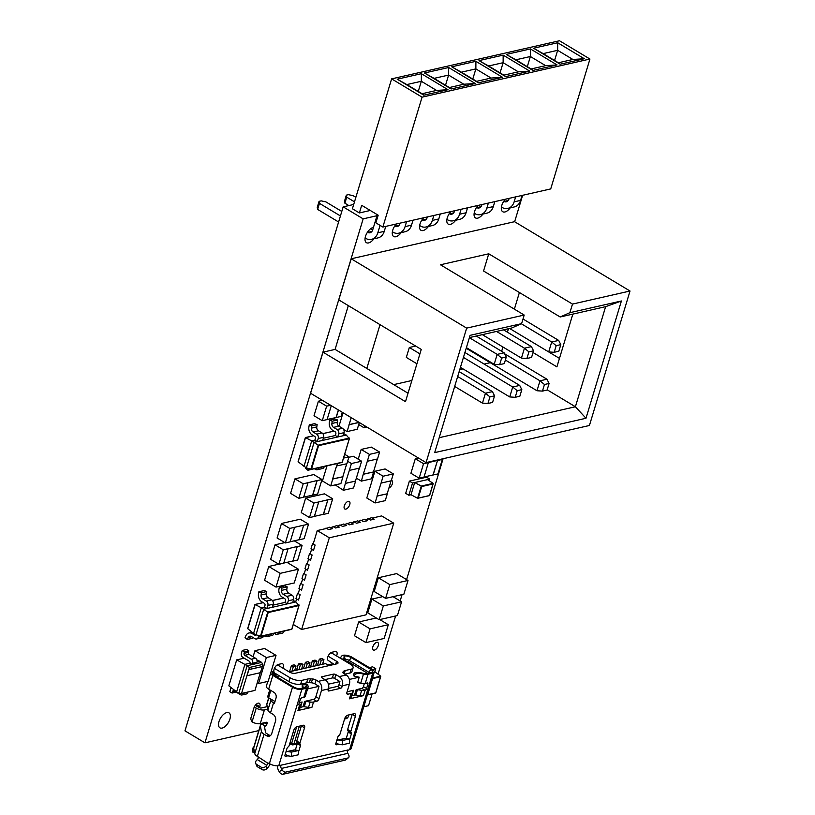 <?xml version="1.0" encoding="UTF-8"?>
<svg xmlns="http://www.w3.org/2000/svg" width="815" height="815" viewBox="0 0 815 815"><rect width="100%" height="100%" fill="white"/><g stroke="black" fill="none" stroke-linecap="round" stroke-linejoin="round"><path stroke-width="1.22" d="M509.202 198.351L509.059 198.799A5.736 4.421 77.2 0 1 506.614 201.702A4.309 3.321 77.2 0 1 506.237 201.825A4.309 3.321 77.2 0 1 504.128 201.437L503.802 201.234M508.234 198.575L508.988 199.023M501.439 206.959L502.865 207.815A4.309 3.321 -102.8 0 0 503.436 208.09A12.296 9.464 -102.8 0 0 507.816 208.406A12.296 9.464 -102.8 0 0 514.143 201.845L520.581 200.388A12.296 9.464 77.2 0 1 514.255 206.939L507.816 208.406M520.581 200.388L522.079 195.427M515.64 196.894L514.143 201.845M488.368 203.078L486.881 208.039L493.32 206.572L494.817 201.621M481.94 204.545L481.797 204.993A5.736 4.421 77.2 0 1 479.352 207.896A4.309 3.321 77.2 0 1 478.976 208.008A4.309 3.321 77.2 0 1 476.867 207.631L476.541 207.428M474.167 213.153L475.603 214.009A4.309 3.321 -102.8 0 0 476.174 214.284A12.296 9.464 -102.8 0 0 480.555 214.6A12.296 9.464 -102.8 0 0 486.881 208.039M480.972 204.759L481.726 205.217M493.32 206.572A12.296 9.464 77.2 0 1 486.993 213.133L480.555 214.6M461.107 209.272L459.609 214.233L466.058 212.766L467.545 207.815M454.668 210.739L454.536 211.177A5.736 4.421 77.2 0 1 452.091 214.09A4.309 3.321 77.2 0 1 451.714 214.202A4.309 3.321 77.2 0 1 449.605 213.815L449.279 213.622M446.905 219.337L448.332 220.203A4.309 3.321 -102.8 0 0 448.902 220.468A12.296 9.464 -102.8 0 0 453.293 220.784A12.296 9.464 -102.8 0 0 459.609 214.233M453.711 210.953L454.464 211.411M466.058 212.766A12.296 9.464 77.2 0 1 459.731 219.327L453.293 220.784M433.845 215.466L432.347 220.417L438.786 218.96L440.283 213.999M427.406 216.922L427.274 217.371A5.736 4.421 77.2 0 1 424.829 220.274A4.309 3.321 77.2 0 1 424.452 220.396A4.309 3.321 77.2 0 1 422.343 220.009L422.007 219.816M419.644 225.531L421.07 226.387A4.309 3.321 -102.8 0 0 421.64 226.662A12.296 9.464 -102.8 0 0 426.031 226.978A12.296 9.464 -102.8 0 0 432.347 220.417M426.449 217.147L427.203 217.595M438.786 218.96A12.296 9.464 77.2 0 1 432.47 225.521L426.031 226.978M406.583 221.66L405.086 226.611L411.524 225.154L413.022 220.193M400.145 223.116L400.012 223.565A5.736 4.421 77.2 0 1 397.567 226.468A4.309 3.321 77.2 0 1 397.19 226.59A4.309 3.321 77.2 0 1 395.081 226.203L394.745 226M354.494 201.835L346.721 197.169L344.898 203.21L348.83 205.574M392.382 231.725L393.808 232.581A4.309 3.321 -102.8 0 0 394.379 232.856A12.296 9.464 -102.8 0 0 398.769 233.172A12.296 9.464 -102.8 0 0 405.086 226.611M344.898 203.21L344.501 201.203L346.324 195.152L348.474 194.663L353.16 195.702L355.86 197.322M399.187 223.341L399.941 223.789M411.524 225.154A12.296 9.464 77.2 0 1 405.208 231.704L398.769 233.172M346.324 195.152L346.721 197.169M391.618 78.872L559.487 40.75L589.938 59.037L550.726 188.917L382.856 227.049L422.068 97.158L391.618 78.872L352.406 208.762L359.384 212.949L370.285 210.474M359.384 212.949L361.687 205.309L378.18 215.211L375.878 222.852L382.856 227.049M421.375 73.696L448.026 89.701L423.871 95.182L397.221 79.187L421.375 73.696L421.335 81.276L406.828 84.566L422.068 93.725L436.575 90.424L421.335 81.276L418.258 91.433M448.637 67.513L475.288 83.507L451.133 88.988L424.493 72.993L448.637 67.513L448.596 75.082L434.089 78.372L449.33 87.531L463.837 84.23L448.596 75.082L445.53 85.239M475.899 61.319L502.549 77.313L478.395 82.804L451.755 66.799L475.899 61.319L475.858 68.888L461.351 72.189L476.592 81.337L491.099 78.046L475.858 68.888L472.792 79.055M503.161 55.125L529.811 71.119L505.657 76.61L479.016 60.605L503.161 55.125L503.12 62.694L488.613 65.995L503.864 75.143L518.371 71.852L503.12 62.694L500.053 72.861M530.433 48.931L557.073 64.935L532.918 70.416L506.278 54.422L530.433 48.931L530.382 56.51L515.875 59.801L531.125 68.959L545.632 65.658L530.382 56.51L527.315 66.667M557.694 42.747L584.335 58.741L560.19 64.222L533.54 48.228L557.694 42.747L557.643 50.316L543.136 53.607L558.387 62.765L572.894 59.464L557.643 50.316L554.577 60.473M589.938 59.037L422.068 97.158M572.894 59.464L584.335 58.741M560.19 64.222L558.387 62.765M533.54 48.228L543.136 53.607M545.632 65.658L557.073 64.935M532.918 70.416L531.125 68.959M506.278 54.422L515.875 59.801M518.371 71.852L529.811 71.119M505.657 76.61L503.864 75.143M479.016 60.605L488.613 65.995M491.099 78.046L502.549 77.313M478.395 82.804L476.592 81.337M451.755 66.799L461.351 72.189M463.837 84.23L475.288 83.507M451.133 88.988L449.33 87.531M424.493 72.993L434.089 78.372M436.575 90.424L448.026 89.701M423.871 95.182L422.068 93.725M397.221 79.187L406.828 84.566M380.065 225.368L377.824 232.805L384.262 231.338L385.76 226.387M377.304 214.681L372.75 229.759A5.736 4.421 77.2 0 1 370.295 232.662A4.309 3.321 77.2 0 1 369.929 232.774A4.309 3.321 77.2 0 1 367.82 232.397L367.484 232.194M340.426 215.944L319.46 203.353L317.626 209.404L338.602 221.996M365.12 237.919L366.546 238.775A4.309 3.321 -102.8 0 0 367.117 239.05A12.296 9.464 -102.8 0 0 371.497 239.366A12.296 9.464 -102.8 0 0 377.824 232.805M317.626 209.404L317.239 207.387L319.062 201.346L321.212 200.857L325.898 201.896L341.791 211.442M370.621 228.75L372.679 229.983M384.262 231.338A12.296 9.464 77.2 0 1 377.946 237.899L371.497 239.366M319.062 201.346L319.46 203.353M353.7 204.473L343.176 206.857L184.974 730.841L204.952 742.832L258.793 730.607M336.554 655.943A4.747 2.435 121 0 0 336.381 651.633A4.747 2.435 121 0 0 335.21 651.501L331.99 652.234A4.747 2.435 121 0 0 328.251 655.881A4.747 2.435 121 0 0 328.048 660.323L333.091 663.705L327.732 664.918L325.511 663.593L289.101 671.855M282.887 668.127A4.747 2.435 121 0 0 282.713 663.828A4.747 2.435 121 0 0 281.542 663.685L278.322 664.419A4.747 2.435 121 0 0 274.604 668.025A4.747 2.435 121 0 0 274.339 672.467M367.708 519.094L371.64 517.657L374.177 519.186L370.418 520.052L368.512 518.911L365.314 519.634M360.729 520.683L364.662 519.247L367.198 520.775L363.439 521.641L361.534 520.5L358.335 521.223M353.751 522.262L357.683 520.826L360.22 522.374L356.461 523.22L354.556 522.079L351.357 522.802M346.772 523.851L350.705 522.415L353.241 523.953L349.482 524.809L347.577 523.668L344.378 524.391M339.794 525.431L343.726 524.004L346.263 525.543L342.504 526.388L340.599 525.247L337.4 525.97M332.826 527.02L336.748 525.583L339.295 527.111L335.525 527.977L333.63 526.836L330.432 527.56M325.847 528.599L329.78 527.173L332.306 528.711L328.557 529.556L326.652 528.415L317.259 530.555L329.311 537.788L301.632 629.475L366.027 614.846L393.716 523.159L381.654 515.926L372.292 518.055M313.5 550.41L315.12 545.062L313.51 550.41L310.963 548.892L312.573 543.544L313.388 543.361M310.495 560.343L312.125 554.995L310.515 560.343L307.958 558.825L309.578 553.477L310.393 553.293M307.5 570.276L309.13 564.927L307.51 570.276L304.963 568.758L306.572 563.409L307.398 563.226M304.504 580.209L306.124 574.86L304.515 580.209L301.968 578.691L303.577 573.342L304.392 573.159M298.504 600.074L300.134 594.726L298.514 600.074L295.967 598.556L297.577 593.208L298.392 593.025M301.499 590.141L303.129 584.793L301.509 590.141L298.962 588.624L300.582 583.275L301.397 583.092M369.266 667.587L372.608 666.823L375.786 668.728L372.414 669.492M423.331 477.947L426.551 477.213L429.719 479.118L412.553 483.02L409.375 481.115L423.331 477.947M411.015 494.736L414.692 482.541L421.233 486.046L433.122 483.377L433.02 483.988L421.701 486.555L418.248 497.985L417.586 498.26L411.015 494.736L408.855 495.245L405.687 493.34L409.375 481.115M234.465 691.079L232.53 691.517L232.071 693.045L229.83 691.691L230.696 688.807A3.056 2.353 -102.8 0 1 231.297 687.748M242.279 650.431L246.578 649.463L248.82 650.808L244.531 651.786L242.279 650.431L241.413 653.314A3.056 2.353 -102.8 0 0 242.839 657.369L249.278 661.24A1.528 1.172 77.2 0 1 250.011 663.196L244.918 664.357L236.615 691.864L228.842 685.853L236.686 659.875L244.174 658.174M363.775 706.768L368.533 705.688L372.098 693.891M378.048 674.178L395.621 615.977M400.155 600.961L402.07 594.624M406.593 579.618L443.095 458.723M514.642 221.741L522.629 195.305M376.988 215.71L363.154 218.858L204.952 742.832M226.794 712.575A8.761 4.503 121 0 0 219.663 719.777A8.761 4.503 121 0 0 219.938 727.846A8.761 4.503 121 0 0 228.302 722.65A8.761 4.503 121 0 0 228.954 712.819A8.761 4.503 121 0 0 226.794 712.575M376.734 642.363A4.381 2.251 121 0 0 373.168 645.969A4.381 2.251 121 0 0 373.311 650.003A4.381 2.251 121 0 0 377.488 647.405A4.381 2.251 121 0 0 377.814 642.495A4.381 2.251 121 0 0 376.734 642.363M373.474 227.365A8.761 4.503 121 0 0 373.27 227.405A8.761 4.503 121 0 0 366.149 234.618A8.761 4.503 121 0 0 366.414 242.676A8.761 4.503 121 0 0 373.891 238.815M505.382 199.217A8.761 4.503 121 0 0 502.733 211.727A8.761 4.503 121 0 0 510.21 207.866M478.12 205.411A8.761 4.503 121 0 0 475.471 217.911A8.761 4.503 121 0 0 482.949 214.05M450.858 211.605A8.761 4.503 121 0 0 448.209 224.105A8.761 4.503 121 0 0 455.687 220.244M423.596 217.788A8.761 4.503 121 0 0 420.947 230.299A8.761 4.503 121 0 0 428.425 226.438M396.335 223.982A8.761 4.503 121 0 0 393.676 236.493A8.761 4.503 121 0 0 401.153 232.632M348.209 501.347A4.381 2.251 121 0 0 344.643 504.954A4.381 2.251 121 0 0 344.786 508.978A4.381 2.251 121 0 0 348.963 506.38A4.381 2.251 121 0 0 349.289 501.47A4.381 2.251 121 0 0 348.209 501.347M388.898 488.083A4.381 2.251 121 0 0 392.168 484.324A4.381 2.251 121 0 0 391.913 480.585A4.381 2.251 121 0 0 391.363 480.412M392.983 583.876L389.764 584.61L378.343 577.754L396.599 573.607L408.009 580.463L403.863 594.216L388.826 597.639M378.343 577.754L374.197 591.507L385.617 598.363L388.837 597.629M386.544 605.229L383.325 605.952L371.905 599.096L382.744 596.631M371.905 599.096L367.748 612.849L379.169 619.706L397.414 615.57L401.571 601.816L393.024 596.682M253.098 656.778L254.942 650.696L264.6 648.506L276.02 655.362L266.362 657.552L254.942 650.696M385.088 625.431L370.061 628.854L358.641 621.998L376.296 617.984M358.641 621.998L354.494 635.751L365.904 642.607L384.16 638.461L388.307 624.708L379.759 619.573M291.026 583.693L276.01 587.095L264.59 580.239L268.746 566.496L278.761 564.204M264.488 607.063L261.299 607.786L267.758 612.055L260.413 636.383L261.075 636.107L255.981 634.854L263.724 609.243L266.913 608.52L267.84 605.433A3.291 2.526 -102.8 0 0 266.301 601.062L262.705 598.903A3.291 2.526 77.2 0 1 261.055 595.021L261.411 592.739L258.875 591.772L258.498 593.901A6.571 5.063 -102.8 0 0 261.778 601.786L264.213 603.253A1.64 1.263 77.2 0 1 264.987 605.433L264.488 607.063L266.913 608.52L287.359 603.874L288.286 600.787A3.291 2.526 -102.8 0 0 286.748 596.427L283.151 594.257A3.291 2.526 77.2 0 1 281.501 590.386L281.858 588.094L279.321 587.126L278.944 589.255A6.571 5.063 -102.8 0 0 282.224 597.14L284.659 598.607A1.64 1.263 77.2 0 1 285.433 600.787L284.944 602.417L287.359 603.874L295.886 601.939L293.349 600.512M279.321 587.126L284.659 585.914L287.196 586.882L286.849 589.164A3.291 2.526 -102.8 0 0 288.49 593.045L292.096 595.205A3.291 2.526 77.2 0 1 293.634 599.575L292.697 602.662M258.875 591.772L264.213 590.559L266.75 591.527L266.403 593.809A3.291 2.526 -102.8 0 0 268.043 597.69L271.65 599.85A3.291 2.526 77.2 0 1 273.188 604.21L272.251 607.307M263.225 602.652L255.136 604.496L261.299 607.786L253.567 633.408L255.981 634.854A1.64 1.263 77.2 0 1 254.616 635.048L252.181 633.581A6.571 5.063 -102.8 0 0 248.962 632.99A6.571 5.063 -102.8 0 0 245.875 635.72L245.04 637.564L247.302 639.48L248.218 637.534A3.291 2.526 77.2 0 1 249.736 636.23A3.291 2.526 77.2 0 1 251.346 636.515L254.952 638.685A3.291 2.526 -102.8 0 0 256.552 638.98A3.291 2.526 -102.8 0 0 258.243 637.218L258.681 635.792M330.686 485.923L332.764 479.047L342.962 476.724L340.884 483.601L330.686 485.923L322.445 480.972L326.998 465.864M358.223 459.181L361.167 449.432L371.355 447.119L379.607 452.07L377.528 458.947L367.331 461.259L369.409 454.383L361.167 449.432M375.063 502.957L377.141 496.08L387.339 493.768L385.261 500.644L375.063 502.957L366.811 498.006L374.89 471.264L385.088 468.951L393.329 473.902L391.251 480.779L381.063 483.091L383.132 476.215L374.89 471.264M343.339 490.273L345.417 483.397L355.615 481.084L353.537 487.961L343.339 490.273L335.22 484.894M348.83 457.297L353.364 456.268L361.605 461.219L359.537 468.095L349.34 470.408L351.408 463.531L347.628 461.27M298.82 498.311L303.211 483.794L308.039 482.694L303.659 497.211L298.82 498.311L290.578 493.36L294.959 478.843L313.744 474.575L321.986 479.526L317.606 494.043L312.777 495.143L317.157 480.626L321.986 479.526M309.517 517.576L313.897 503.059L318.726 501.959L314.346 516.476L309.517 517.576L301.265 512.625L305.645 498.108L324.431 493.839L332.683 498.79L328.292 513.307L323.463 514.408L327.854 499.89L332.683 498.79M285.352 542.943L289.733 528.426L294.561 527.325L290.181 541.843L285.352 542.943L277.1 537.992L281.481 523.475L300.266 519.206L308.518 524.157L304.127 538.674L299.299 539.775L303.679 525.257L308.518 524.157M278.903 564.296L283.284 549.779L288.113 548.678L283.732 563.196L278.903 564.296L270.651 559.345L275.042 544.827L284.792 542.607M338.979 426.204L343.044 412.736M331.287 405.687L327.09 419.582L322.261 420.683L314.009 415.731L318.4 401.214L322.343 400.318M419.165 478.211L423.545 463.694L428.374 462.594L423.994 477.111L419.165 478.211L410.913 473.26L415.304 458.743L418.462 458.02M314.885 440.171L311.697 440.895L318.145 445.153L310.8 469.491L311.462 469.206L306.379 467.963L314.111 442.341L317.3 441.618L318.227 438.531A3.291 2.526 -102.8 0 0 316.689 434.171L313.092 432.001A3.291 2.526 77.2 0 1 311.442 428.13L311.799 425.848L309.262 424.87L308.895 426.999A6.571 5.063 -102.8 0 0 312.165 434.884L314.61 436.351A1.64 1.263 77.2 0 1 315.374 438.531L314.885 440.171L317.3 441.618L337.746 436.972L338.683 433.886A3.291 2.526 -102.8 0 0 337.145 429.525L333.539 427.366A3.291 2.526 77.2 0 1 331.888 423.484L332.245 421.202L329.708 420.224L329.341 422.353A6.571 5.063 -102.8 0 0 332.612 430.249L335.057 431.706A1.64 1.263 77.2 0 1 335.821 433.896L335.332 435.526L337.746 436.972L346.283 435.037L343.736 433.611M329.708 420.224L335.047 419.012L337.593 419.99L337.237 422.272A3.291 2.526 -102.8 0 0 338.887 426.153L342.483 428.313A3.291 2.526 77.2 0 1 344.022 432.673L343.095 435.76M309.262 424.87L314.6 423.657L317.147 424.635L316.791 426.917A3.291 2.526 -102.8 0 0 318.441 430.789L322.037 432.959A3.291 2.526 77.2 0 1 323.575 437.319L322.638 440.406M305.931 467.698L305.656 468.35L307.917 470.255L308.63 468.737M408.04 393.217L335.087 349.411L348.311 305.615M351.194 258.793L338.785 299.9L421.263 349.411L405.483 401.673L323.005 352.162L310.596 393.258L426.062 462.594L589.428 425.491L630.026 291.016L514.56 221.69L351.194 258.793L466.659 328.119L426.062 462.594M335.087 349.411L323.005 352.162M267.717 709.152L264.406 709.906A6.041 2.282 -163.2 0 1 256.216 708.092L252.059 721.846L251.366 721.428L251.611 720.582A4.747 2.435 121 0 1 251.132 717.21L253.903 708.041A4.747 2.435 121 0 1 259.292 703.304A4.747 2.435 121 0 1 259.812 706.697L259.486 707.766M363.154 218.858L343.176 206.857M389.764 584.61L385.617 598.363M392.983 583.866L408.009 580.463M383.325 605.952L379.169 619.706M386.534 605.209L401.571 601.816M257.255 682.776L258.518 683.53L268.176 681.34L276.02 655.362M258.518 683.53L266.362 657.552M370.061 628.854L365.904 642.607M385.088 625.441L388.307 624.708M291.037 583.693L294.256 582.959L298.412 569.206L283.386 572.609M298.412 569.206L286.992 562.35M276.01 587.095L280.166 573.352L268.746 566.496M283.386 572.619L280.166 573.352M284.944 602.417L272.903 605.158M263.958 635.639L265.17 636.362A3.291 2.526 -102.8 0 0 266.78 636.658A3.291 2.526 -102.8 0 0 268.471 634.905L273.901 633.377M273.809 633.683A3.291 2.526 77.2 0 1 272.118 635.435L266.78 636.658M253.567 633.408L247.811 628.752L255.136 604.496L247.903 628.131M295.886 601.939L298.922 605.565L299.034 604.954L267.758 612.055L268.196 612.544L261.075 636.107L291.811 629.129L298.922 605.565L268.196 612.544M260.882 636.281L291.811 629.129M258.243 637.218L263.683 635.7M263.591 636.006A3.291 2.526 77.2 0 1 261.9 637.758L256.552 638.98M252.996 637.513L252.64 638.267L247.302 639.48M274.186 633.316L275.399 634.039A3.291 2.526 -102.8 0 0 276.998 634.335A3.291 2.526 -102.8 0 0 278.689 632.583L284.129 631.055M284.038 631.37A3.291 2.526 77.2 0 1 282.347 633.123L276.998 634.335M261.411 592.739L266.75 591.527M281.858 588.094L287.196 586.882M343.522 458.101L348.963 456.858L346.884 463.735L336.554 465.976L332.632 478.965L342.962 476.724M348.963 456.858L344.674 454.291M342.83 476.653L346.721 463.776M336.687 466.058L337.461 463.49M363.409 474.248L373.606 471.936L371.538 478.812L361.34 481.125L363.286 474.177L373.606 471.936M361.34 481.125L356.349 478.14M373.484 471.865L377.365 458.988M369.409 454.383L379.607 452.07M367.331 461.259L363.286 474.177M381.063 483.091L377.009 496.009L387.339 493.768M387.207 493.686L391.098 480.809M383.132 476.215L393.329 473.902M366.923 427.08L363.999 427.743L364.611 425.695M363.999 427.743L358.712 424.564M349.34 470.408L345.285 483.326L355.615 481.084M355.483 481.013L359.374 468.136M351.408 463.531L361.605 461.219M303.211 483.794L294.959 478.843M303.689 497.099L312.777 495.143M312.654 495.062L317.035 480.544L308.039 482.694M314.376 516.364L323.341 514.326L327.854 499.89M313.897 503.059L305.645 498.108M327.722 499.809L318.726 501.959M290.211 541.731L299.176 539.703L303.679 525.257M289.733 528.426L281.481 523.475M303.557 525.186L294.561 527.325M292.86 561.127L297.241 546.61L302.07 545.51L297.689 560.027L292.86 561.127L297.241 546.61M302.07 545.51L294.256 540.814M283.284 549.779L275.042 544.827M297.108 546.529L288.113 548.678M283.763 563.084L292.728 561.046M359.323 422.516L357.286 429.271L347.088 431.583L349.166 424.707L359.181 422.435M347.088 431.583L343.614 429.495M351.163 417.616L349.166 424.707M349.044 424.625L359.048 422.353M342.29 412.288L341.047 416.414L336.218 417.514L338.48 410.006M322.261 420.683L326.642 406.165L318.4 401.214M326.642 406.165L330.595 405.269M327.121 419.47L336.218 417.514M336.086 417.433L338.357 409.925M433.122 475.043L437.502 460.526L442.331 459.426L437.95 473.943L432.989 474.962L437.502 460.526M442.331 459.426L441.689 459.039M423.545 463.694L415.304 458.743M437.37 460.444L428.374 462.594M424.024 476.999L432.989 474.962M335.332 435.526L323.29 438.256M306.379 467.963L298.198 461.85L298.29 461.229L305.523 437.594L311.697 440.895L303.954 466.506M314.356 468.737L315.558 469.46A3.291 2.526 -102.8 0 0 317.167 469.756A3.291 2.526 -102.8 0 0 318.859 468.004L324.288 466.475M324.197 466.791A3.291 2.526 77.2 0 1 322.506 468.544L317.167 469.756M313.286 468.982L307.917 470.255M346.283 435.037L349.309 438.664L349.421 438.052L318.145 445.153L318.584 445.642L311.462 469.206L342.198 462.227L349.309 438.664L318.584 445.642M313.612 435.76L305.38 437.747L298.29 461.229M311.269 469.379L342.198 462.227M311.799 425.848L317.147 424.635M332.245 421.202L337.593 419.99M262.298 666.558L248.881 669.604L247.037 675.716L260.454 672.67L262.298 666.558L248.758 669.533L241.525 693.473L254.942 690.417L260.291 672.711M241.525 693.473L238.856 693.208L247.159 665.702L236.686 659.875M262.175 666.476L262.787 664.449L249.37 667.495L247.159 665.702L252.263 664.551L250.011 663.196M256.939 662.279L252.65 663.257A3.056 2.353 -102.8 0 0 251.224 659.203L255.513 658.225A3.056 2.353 77.2 0 1 256.939 662.279L256.552 663.573L261.656 662.412L259.404 661.067L257.071 661.597M232.53 691.517A1.528 1.172 77.2 0 1 234.068 690.835L240.507 694.706A3.056 2.353 -102.8 0 0 241.994 694.971A3.056 2.353 -102.8 0 0 243.563 693.341L247.974 692.006M247.862 692.373A3.056 2.353 77.2 0 1 246.293 694.003L241.994 694.971M238.856 693.208L236.615 691.864M249.37 667.495L248.881 669.604M232.071 693.045L236.187 692.108M255.513 658.225L249.074 654.364L244.785 655.341A1.528 1.172 77.2 0 1 244.062 653.314L248.361 652.336A1.528 1.172 -102.8 0 0 249.074 654.364M248.82 650.808L248.361 652.336M252.65 663.257L252.263 664.551L256.552 663.573M251.224 659.203L244.785 655.341M244.531 651.786L244.062 653.314M256.837 659.895L259.404 661.067M261.656 662.412L262.787 664.449M429.23 480.738L429.719 479.118M408.855 495.245L412.553 483.02M421.701 486.555L421.263 486.066L417.586 498.26L429.403 495.551M433.091 483.356L427.569 479.617L414.692 482.541M433.122 483.377L429.566 495.418M372.455 678.029L380.687 676.155L374.849 671.794L375.786 668.728M374.849 671.794L374.268 671.927M372.129 678.1L372.567 678.589L367.697 694.706L367.025 694.981M367.697 694.706L375.725 692.893L380.687 676.155L380.595 676.766L372.567 678.589M375.725 692.893L367.524 694.869M301.632 629.475L293.288 624.463M393.716 523.159L329.311 537.788M312.573 543.544L315.11 545.062L313.225 543.921L317.259 530.555M312.125 554.995L310.22 553.854L311.605 549.279M306.572 563.409L309.119 564.927L307.224 563.786L308.6 559.212M303.577 573.342L306.114 574.86L304.219 573.719L305.605 569.145M300.582 583.275L303.119 584.793L301.224 583.652L302.61 579.078M297.577 593.208L300.124 594.726L298.229 593.585L299.604 589.011M295.733 601.837L296.609 598.943M367.881 518.513L370.418 520.052M370.418 520.041L374.177 519.186M360.902 520.102L363.439 521.641M363.439 521.62L367.198 520.775M353.924 521.682L356.461 523.22L360.22 522.354M346.946 523.271L349.482 524.809L353.241 523.943M339.977 524.85L342.504 526.388L346.263 525.522M332.999 526.439L335.525 527.977L339.295 527.111M326.02 528.018L328.557 529.556L332.316 528.691M309.578 553.477L312.114 554.995M415.66 346.049L409.324 347.485L406.328 357.418L416.923 363.785M630.026 291.016L572.497 304.087L488.755 253.801L483.56 270.998L560.17 316.984L569.899 312.675L621.397 300.98L585.985 418.268L434.69 452.62L470.102 335.342L521.6 323.647L524.198 315.048L466.659 328.119M488.755 253.801L440.446 264.773L524.198 315.048M366.801 368.462L380.035 324.655M490.263 362.695L484.161 364.081M463.002 368.889L459.752 369.623M411.881 380.503L393.727 384.619M502.947 347.017L501.653 351.296M519.399 292.514L514.377 309.16M508.468 328.73L507.419 332.204M559.467 358.396L509.609 328.465L548.699 351.937L551.704 342.005L521.335 323.769M556.176 345.692L554.19 352.284L558.815 351.234L560.812 344.633L556.176 345.692L551.704 342.005L558.683 340.415L523.006 319.001M496.539 331.44L524.442 348.188L521.437 358.121L482.358 334.659M528.915 351.876L526.918 358.478L531.553 357.428L533.55 350.827L528.915 351.876L524.442 348.188L531.421 346.609L503.517 329.851M469.389 337.705L497.181 354.382L494.175 364.315L466.394 347.638M501.653 358.07L499.656 364.672L504.291 363.612L506.288 357.021L501.653 358.07L497.181 354.382L504.149 352.803L476.245 336.045M463.44 357.418L512.716 387.003L509.721 396.936L460.444 367.351M517.199 390.691L515.202 397.292L519.838 396.243L521.824 389.641L517.199 390.691L512.716 387.003L519.695 385.424L464.917 352.528M457.673 376.52L485.455 393.197L482.46 403.13L454.678 386.453M419.919 353.853L409.324 347.485M489.937 396.885L487.94 403.486L492.576 402.427L494.562 395.835L489.937 396.885L485.455 393.197L492.433 391.618L459.151 371.63M505.371 360.036L539.988 380.819L536.983 390.752L466.211 348.25M544.461 384.507L542.464 391.098L547.099 390.049L549.096 383.447L544.461 384.507L539.988 380.819L546.957 379.23L504.679 353.842M494.175 364.315L499.656 364.672M506.288 357.021L504.149 352.803M482.46 403.13L487.94 403.486M494.562 395.835L492.433 391.618M521.437 358.121L526.918 358.478M533.55 350.827L531.421 346.609M509.721 396.936L515.202 397.292M521.824 389.641L519.695 385.424M536.983 390.752L542.464 391.098M549.096 383.447L546.957 379.23M548.699 351.937L554.19 352.284M560.812 344.633L558.683 340.415M572.497 304.087L569.899 312.675M439.204 437.686L575.4 406.756L605.627 306.664L560.17 316.984M585.985 418.268L575.4 406.756L547.171 389.804M533.03 352.528L556.91 366.862L572.69 314.6L572.14 314.274M521.6 323.647L511.861 327.956L469.42 337.593M605.627 306.664L621.397 300.98M343.084 672.986L343.584 671.336A8.629 3.27 -163.2 0 1 345.214 670.521L351.184 669.166A8.629 3.27 16.8 0 0 353.089 667.842A8.629 3.27 16.8 0 0 350.206 664.133L333.07 653.854A4.309 1.63 16.8 0 0 330.707 652.846M328.109 656.197L336.554 661.271A4.309 1.63 -163.2 0 1 338.001 663.125A4.309 1.63 -163.2 0 1 337.043 663.787L295.183 673.292A4.309 1.63 16.8 0 1 289.325 671.998L279.402 666.038A4.309 1.63 16.8 0 0 277.039 665.04M313.561 699.382L316.729 701.287L313.52 702.01A6.897 2.618 16.8 0 1 310.169 702.021L305.9 701.399A2.588 0.978 -163.2 0 0 304.637 701.399L313.561 699.382A2.588 1.324 -59 0 0 315.863 696.723L319.001 686.332L314.936 683.887A3.454 1.304 16.8 0 0 311.34 682.787L309.343 682.675A8.629 3.27 16.8 0 0 306.623 682.838L300.654 684.193A8.629 3.27 -163.2 0 1 288.938 681.605L279.423 675.89L276.295 676.603M274.981 701.542L268.593 697.701A2.588 0.978 -163.2 0 1 267.728 696.591L269.765 689.816M299.36 726.155L293.991 743.922A1.722 1.324 77.2 0 1 293.105 744.839L296.589 744.044A1.722 1.324 77.2 0 0 297.078 743.789L297.261 743.749M270.662 698.944L270.896 700.156A7.763 2.944 16.8 0 0 273.514 702.897L274.4 703.437L276.02 698.088A4.309 3.321 -102.8 0 0 274.003 692.363L268.675 689.164A6.897 2.618 16.8 0 1 266.362 686.189L267.799 681.422M343.645 660.201L345.366 659.498A2.588 0.978 -163.2 0 1 348.871 660.272L368.543 672.08A2.588 0.978 -163.2 0 1 369.389 672.905M367.585 673.312L348.413 661.8A2.588 0.978 16.8 0 0 344.99 661.006M252.059 721.846A6.041 2.282 16.8 0 0 260.26 723.659L266.434 722.253A1.722 0.886 121 0 1 266.851 722.304A1.722 0.886 121 0 1 267.045 723.537L266.811 724.301A1.722 0.886 121 0 1 265.272 726.073L265.048 726.124A2.588 0.978 16.8 0 0 264.478 726.522A2.588 0.978 16.8 0 0 264.468 726.715L265.609 732.542A2.588 0.978 16.8 0 0 266.474 733.459L269.276 735.14A5.175 3.983 -102.8 0 0 270.397 735.599M275.806 676.307L276.132 675.217L274.573 675.574M297.231 742.434A1.722 0.886 -59 0 1 297.312 743.586L295.366 750.045M301.418 725.686A3.454 1.773 -59 0 1 301.346 725.92L296.782 741.039A1.722 0.886 121 0 0 296.966 742.282A1.722 0.886 121 0 0 297.047 742.312L300.073 744.126M348.107 730.882A1.722 0.886 -59 0 1 348.188 732.033L346.243 738.492M352.294 714.134A3.454 1.773 -59 0 1 352.223 714.368L347.659 729.486A1.722 0.886 121 0 0 347.842 730.729A1.722 0.886 121 0 0 347.923 730.76L350.949 732.573M279.423 675.89L275.154 673.333M275.969 676.409A8.629 3.27 -163.2 0 1 276.998 676.44M276.132 675.217L273.31 672.151A5.175 1.956 16.8 0 0 272.363 673.832A5.175 1.956 16.8 0 0 273.901 675.166L293.563 686.974A5.175 1.956 16.8 0 0 300.592 688.522L305.289 687.463A5.175 1.956 16.8 0 0 305.768 687.31A5.175 1.956 16.8 0 0 306.45 686.271L306.165 684.794L302.63 684.692A5.175 0.937 -77.5 0 0 302.12 685.965L302.528 688.084M274.502 675.523L273.31 672.151L274.146 672.334L272.679 671.458A2.588 1.324 121 0 0 272.037 671.387A6.897 2.618 16.8 0 0 271.059 671.764M270.6 673.302A6.897 2.618 16.8 0 0 272.821 675.411L292.493 687.218A6.897 2.618 16.8 0 0 301.856 689.286L306.562 688.217A6.897 2.618 16.8 0 0 308.09 687.167A6.897 2.618 16.8 0 0 308.111 686.638L307.826 685.16L305.513 684.243L307.561 684.692A5.175 0.937 102.5 0 1 307.826 685.16M303.262 687.921L302.63 684.692M364.325 683.571L363.398 686.638A1.722 0.886 -59 0 1 361.86 688.41L356.155 689.704A2.588 0.978 -163.2 0 1 357.408 689.704L361.677 690.325A6.897 2.618 16.8 0 0 365.038 690.315A1.722 0.886 121 0 0 366.567 688.543L367.86 684.264A1.722 0.886 121 0 0 367.677 683.031A1.722 0.886 121 0 0 367.249 682.98L365.232 683.439L368.003 674.27L372.7 673.2A6.897 2.618 16.8 0 0 374.228 672.151A6.897 2.618 16.8 0 0 371.915 669.176L352.253 657.369A6.897 2.618 16.8 0 0 342.881 655.301A2.588 1.324 121 0 0 340.578 657.96L343.757 659.865L344.154 656.055A5.175 1.956 -163.2 0 1 351.173 657.613L370.845 669.421A5.175 1.956 -163.2 0 1 371.915 672.283A5.175 1.956 -163.2 0 1 371.426 672.436L366.73 673.506A5.175 1.956 -163.2 0 1 363.337 673.353L359.894 672.589L354.698 672.864A5.175 4.696 -11 0 0 353.639 674.26L353.985 676.043L359.211 677.194L349.35 679.435M368.003 674.27A6.897 2.618 -163.2 0 1 363.48 674.066L360.036 673.302A5.175 4.696 169 0 0 353.985 676.043M348.871 714.908L348.535 716.018A5.175 3.983 77.2 0 1 345.866 718.779A5.175 3.983 77.2 0 1 344.633 718.81M269.276 735.14L266.597 735.751L264.06 734.223A7.763 2.944 -163.2 0 1 261.432 731.483L260.362 725.951A7.763 2.944 -163.2 0 1 260.382 725.36L253.689 747.508A7.763 2.944 16.8 0 0 253.669 748.109L254.749 753.641A7.763 2.944 16.8 0 0 257.367 756.381L258.477 757.614A3.454 1.773 -59 0 1 257.245 759.57L256.368 760.538A3.454 2.751 -21.4 0 0 255.686 763.319A3.454 2.751 -21.4 0 0 256.694 764.47L261.136 767.139A3.454 2.751 -21.4 0 0 265.884 766.253L266.831 768.667L267.717 767.699A7.763 3.983 121 0 0 270.152 764.022M268.665 763.166L269.419 763.624A6.897 2.618 16.8 0 0 278.791 765.693L280.829 765.682A3.454 2.659 -102.8 0 0 281.318 768.453L281.959 769.635A3.454 2.068 51.4 0 0 285.729 772.1L283.029 774.25A3.454 2.068 -128.6 0 1 279.26 771.785L281.959 769.635M348.514 757.706L345.815 759.865A3.454 2.068 -128.6 0 1 345.285 760.11L347.985 757.96A3.454 2.068 51.4 0 0 348.514 757.706A3.454 2.068 51.4 0 0 348.514 754.527L347.862 753.335A3.454 2.659 -102.8 0 1 347.373 750.564L349.635 749.606A6.897 2.618 16.8 0 0 351.163 748.547L374.228 672.151M328.17 690.59L328.842 690.988A1.722 0.886 121 0 1 328.414 690.937A1.722 0.886 121 0 1 328.231 689.704L328.455 688.94L321.477 690.529A6.897 5.308 -102.8 0 0 318.247 681.371L325.226 679.781L321.925 677.805A1.722 0.652 -163.2 0 1 321.355 677.061A1.722 0.652 -163.2 0 1 321.731 676.796L333.539 674.117A1.722 0.652 16.8 0 1 335.882 674.637L339.183 676.613L346.161 675.024A6.897 5.308 77.2 0 1 349.39 684.193L342.412 685.772A6.897 5.308 -102.8 0 0 339.183 676.613M316.729 701.287A2.588 1.324 121 0 0 319.032 698.628L321.477 690.529M301.071 704.18L299.492 709.427A6.897 2.618 -163.2 0 1 299.472 709.478A6.897 2.618 -163.2 0 1 297.944 710.527L311.911 707.359A6.897 2.618 -163.2 0 1 308.549 707.369L304.29 706.748A2.588 0.978 16.8 0 0 303.027 706.748L300.48 707.328A2.588 0.978 16.8 0 0 300.073 707.502M308.09 687.167L305.319 696.336A6.897 2.618 16.8 0 1 303.791 697.385L301.774 697.844A1.722 0.886 121 0 0 300.236 699.616L298.952 703.895A1.722 0.886 121 0 0 299.136 705.138A1.722 0.886 121 0 0 299.563 705.179A6.897 2.618 16.8 0 0 301.092 704.129A6.897 2.618 16.8 0 0 301.102 704.079L301.519 702.398A2.588 0.978 -163.2 0 1 301.519 702.377A2.588 0.978 -163.2 0 1 302.1 701.98L299.339 702.611M352.579 692.475L351 697.732A6.897 2.618 -163.2 0 1 350.98 697.783A6.897 2.618 -163.2 0 1 349.452 698.832L363.419 695.664A6.897 2.618 -163.2 0 1 360.057 695.674L355.798 695.052A2.588 0.978 16.8 0 0 354.535 695.052L351.988 695.633A2.588 0.978 16.8 0 0 351.581 695.806M349.39 684.193L346.946 692.292A2.588 1.324 121 0 0 347.221 694.136A2.588 1.324 121 0 0 347.862 694.217L351.071 693.484A6.897 2.618 16.8 0 0 352.6 692.434A6.897 2.618 16.8 0 0 352.61 692.383L353.027 690.692A2.588 0.978 -163.2 0 1 353.038 690.682A2.588 0.978 -163.2 0 1 353.608 690.285L347.098 691.762M328.842 690.988L340.65 688.308A1.722 0.886 121 0 0 342.178 686.536L342.412 685.772M298.535 751.97A1.722 0.886 121 0 0 298.535 751.96L300.49 745.491A1.722 0.886 121 0 0 300.297 744.258A1.722 0.886 121 0 0 300.215 744.217A1.722 0.886 -59 0 1 300.144 744.187A1.722 0.886 -59 0 1 299.951 742.944L304.525 727.826A3.454 1.773 121 0 0 304.148 725.36A3.454 1.773 121 0 0 303.292 725.258L296.854 726.715A3.454 1.773 121 0 0 293.787 730.26L289.223 745.389A1.722 0.886 -59 0 1 288.092 746.978A1.722 0.886 121 0 0 286.962 748.567L285.005 755.026A1.722 0.886 121 0 0 285.199 756.269A1.722 0.886 121 0 0 285.617 756.31L287.766 755.831L285.23 754.303M349.411 740.397L349.411 740.407A1.722 0.886 121 0 0 349.411 740.407L351.367 733.938A1.722 0.886 121 0 0 351.173 732.705A1.722 0.886 121 0 0 351.092 732.665A1.722 0.886 -59 0 1 351.021 732.624A1.722 0.886 -59 0 1 350.827 731.391L355.401 716.273A3.454 1.773 121 0 0 355.024 713.797A3.454 1.773 121 0 0 354.168 713.706L347.73 715.163A3.454 1.773 121 0 0 344.663 718.708L340.099 733.836A1.722 0.886 -59 0 1 338.969 735.425A1.722 0.886 121 0 0 337.838 737.015L335.882 743.474A1.722 0.886 121 0 0 336.075 744.706A1.722 0.886 121 0 0 336.503 744.757L338.643 744.268L336.106 742.75M268.706 697.772L266.841 703.966A7.763 2.944 16.8 0 0 266.821 704.557L267.89 710.089A7.763 2.944 16.8 0 0 270.519 712.83L273.056 714.358A5.175 3.983 -102.8 0 1 275.48 721.224L271.782 733.449A5.175 3.983 -102.8 0 1 269.123 736.21A5.175 3.983 -102.8 0 1 266.597 735.751M263.418 722.936A1.722 0.886 -59 0 1 262.104 724.168A7.763 2.944 -163.2 0 0 260.382 725.36M255.278 705.352A4.309 3.321 77.2 0 1 255.727 705.576L258.895 707.481A1.722 0.652 16.8 0 0 261.238 708.001L267.228 706.636M314.936 683.887L316.098 680.067L318.247 681.371M343.584 671.336L342.962 672.049A3.454 1.304 -163.2 0 0 342.84 672.253A3.454 1.304 -163.2 0 0 344.001 673.73L346.161 675.024M316.098 680.067A3.454 1.304 16.8 0 0 312.502 678.966L310.495 678.854A8.629 3.27 16.8 0 0 307.775 679.017L301.805 680.372A8.629 3.27 -163.2 0 1 290.099 677.785L274.441 668.382M345.305 717.282L346.018 717.709A5.175 3.983 -102.8 0 0 347.139 718.168M333.091 663.705L334.272 664.408M344.745 674.178L350.032 672.986A8.629 3.27 16.8 0 0 351.937 671.662L353.089 667.842M365.232 683.439A6.897 2.618 16.8 0 1 360.709 683.235L357.591 682.542L359.211 677.194M324.961 679.618L332.388 677.937L333.539 674.117M328.598 688.42L337.471 686.403A1.722 0.886 -59 0 0 339.009 684.631L339.926 681.574L334.731 678.457A1.722 0.652 16.8 0 0 332.388 677.937M325.226 679.781A6.897 5.308 77.2 0 1 328.455 688.94M336.799 740.458A4.309 3.321 77.2 0 1 337.685 740.071A4.309 3.321 77.2 0 1 338.643 740.03L342.32 740.56L342.32 744.798L338.643 744.268M337.685 740.071L344.776 738.461A4.309 3.321 77.2 0 1 345.723 738.421L349.411 738.95L342.32 740.56M349.411 738.95L349.411 743.188L342.32 744.798M285.922 752.011A4.309 3.321 77.2 0 1 286.809 751.624A4.309 3.321 77.2 0 1 287.766 751.583L291.444 752.113L291.444 756.351L287.766 755.831M286.809 751.624L293.899 750.014A4.309 3.321 77.2 0 1 294.847 749.973L298.535 750.503L291.444 752.113M298.535 750.503L298.535 754.741L291.444 756.351M257.245 759.57L266.77 765.285A3.454 1.773 -59 0 0 267.992 763.319L258.253 756.921M256.694 764.47L257.642 766.895L262.084 769.564L261.136 767.139M257.642 766.895A3.454 2.751 158.6 0 1 256.644 765.733L255.686 763.319M266.831 768.667A3.454 2.751 158.6 0 1 262.084 769.564M266.77 765.285L265.884 766.253M277.395 765.845A7.763 5.98 -102.8 0 0 278.608 770.603L279.26 771.785M347.811 750.024L280.279 765.356M347.985 757.96L285.729 772.1M345.285 760.11L283.029 774.25M254.494 752.316L253.037 752.479L252.263 748.241L253.516 748.109L254.28 752.347M253.648 747.885L252.263 748.241M256.216 708.092L254.321 706.951M319.001 686.332L307.561 688.93M339.926 681.574L328.425 684.193M303.506 668.585L305.401 662.31L308.08 661.698L309.985 662.84L307.306 663.451L305.92 668.035M309.985 662.84L308.6 667.424M305.401 662.31L307.306 663.451M310.484 667.006L312.379 660.731L315.059 660.119L316.964 661.26L314.274 661.872L312.899 666.456M316.964 661.26L315.578 665.845M312.379 660.731L314.274 661.872M317.463 665.417L319.348 659.141L322.037 658.53L323.942 659.671L321.253 660.282L319.867 664.867M323.942 659.671L322.557 664.256M319.348 659.141L321.253 660.282M296.528 670.175L298.422 663.899L300.328 665.04L303.007 664.429L301.621 669.013M300.328 665.04L298.942 669.624M298.422 663.899L301.102 663.288L303.007 664.429M289.549 671.754L291.444 665.478L293.349 666.619L296.028 666.018L294.653 670.602M293.349 666.619L291.964 671.203M291.444 665.478L294.134 664.867L296.028 666.018M504.128 201.437L508.183 200.51M476.867 207.631L480.921 206.704M449.605 213.815L453.66 212.898M422.343 220.009L426.398 219.092M395.081 226.203L399.136 225.276M367.82 232.397L371.874 231.47M256.063 704.445L259.812 706.697M283.671 598.016L272.454 600.563M248.218 637.534L251.713 636.739M254.616 635.048L255.839 634.773M252.181 633.581L253.434 633.296M267.84 605.433L273.188 604.21M266.301 601.062L271.65 599.85M262.705 598.903L268.043 597.69M261.055 595.021L266.403 593.809M288.286 600.787L293.634 599.575M286.748 596.427L292.096 595.205M283.151 594.257L288.49 593.045M281.501 590.386L286.849 589.164M334.058 431.115L322.842 433.662M318.227 438.531L323.575 437.319M316.689 434.171L322.037 432.959M313.092 432.001L318.441 430.789M311.442 428.13L316.791 426.917M338.683 433.886L344.022 432.673M337.145 429.525L342.483 428.313M333.539 427.366L338.887 426.153M331.888 423.484L337.237 422.272M370.845 669.421L368.217 673.17M351.173 657.613L348.413 661.8M342.881 655.301L344.154 656.055L345.366 659.498L344.918 660.965M273.31 672.151L272.037 671.387M359.894 672.589L360.036 673.302M313.52 702.01L311.911 707.359M298.891 704.781L299.563 705.179L297.944 710.527M303.791 697.385L306.562 688.217M301.856 689.286L278.791 765.693M372.7 673.2L349.635 749.606M361.86 688.41L365.038 690.315L363.419 695.664M351.071 693.484L349.452 698.832M268.838 697.854L266.821 704.557M270.896 700.156L267.89 710.089M272.821 675.411L268.675 689.164M273.514 702.897L270.519 712.83M264.06 734.223L257.367 756.381M292.493 687.218L269.419 763.624M264.406 709.906L260.26 723.659M265.048 726.124L264.63 727.53M260.362 725.951L253.669 748.109M261.432 731.483L254.749 753.641M335.709 664.093L336.554 661.271M300.654 684.193L301.805 680.372M288.938 681.605L290.099 677.785M315.863 696.723L319.032 698.628M311.34 682.787L312.502 678.966M309.343 682.675L310.495 678.854M306.623 682.838L307.775 679.017M350.032 672.986L351.184 669.166M360.709 683.235L363.48 674.066M344.205 673.852L345.214 670.521M321.528 677.489L321.731 676.796M334.731 678.457L335.882 674.637M339.009 684.631L342.178 686.536M265.272 726.073L262.104 724.168M346.018 717.709L344.949 717.954M266.811 724.301L264.233 722.752M267.045 723.537L265.323 722.508M337.471 686.403L340.65 688.308M346.854 693.606L347.862 694.217M366.139 683.235L367.86 684.264M363.398 686.638L366.567 688.543M348.188 732.033L351.367 733.938M335.831 744.36L336.503 744.757M352.223 714.368L355.401 716.273M347.659 729.486L350.827 731.391M284.955 755.913L285.617 756.31M301.346 725.92L304.525 727.826M296.782 741.039L299.951 742.944M297.312 743.586L300.49 745.491M345.723 738.421L338.643 740.03M294.847 749.973L287.766 751.583M305.9 701.399L304.29 706.748M310.169 702.021L308.549 707.369M304.637 701.399L303.027 706.748M351.988 695.633L353.608 690.285M357.408 689.704L355.798 695.052M361.677 690.325L360.057 695.674M356.155 689.704L354.535 695.052M300.48 707.328L302.1 701.98M347.862 753.335L281.318 768.453M255.727 705.576L255.003 705.739M303.588 687.85L306.45 686.271M268.593 697.701L270.784 690.427M290.099 742.475L291.648 743.402L296.67 726.776M289.814 743.423L291.831 744.635A1.722 0.886 121 0 1 291.648 743.402A1.722 0.652 -163.2 0 0 293.991 743.922L297.404 743.148M255.003 604.455L263.143 602.611M272.404 600.502L283.589 597.966M247.74 628.406L254.963 604.496M291.841 629.282L299.085 605.28M260.627 636.393L291.801 629.312M248.962 632.99L252.161 632.267M305.391 437.563L313.531 435.709M322.791 433.611L333.977 431.064M298.127 461.514L305.35 437.594M342.229 462.38L349.472 438.378M311.024 469.491L342.188 462.411M429.597 495.561L433.183 483.713M417.81 498.271L429.566 495.602M375.715 693.066L367.341 694.971M375.756 693.035L380.748 676.491M347.842 730.729L351.021 732.624M296.966 742.282L300.144 744.187M352.6 692.434L350.98 697.783M301.092 704.129L299.472 709.478M290.965 744.115L289.508 744.441M291.831 744.635A1.722 1.722 0 0 0 293.105 744.839"/></g></svg>
